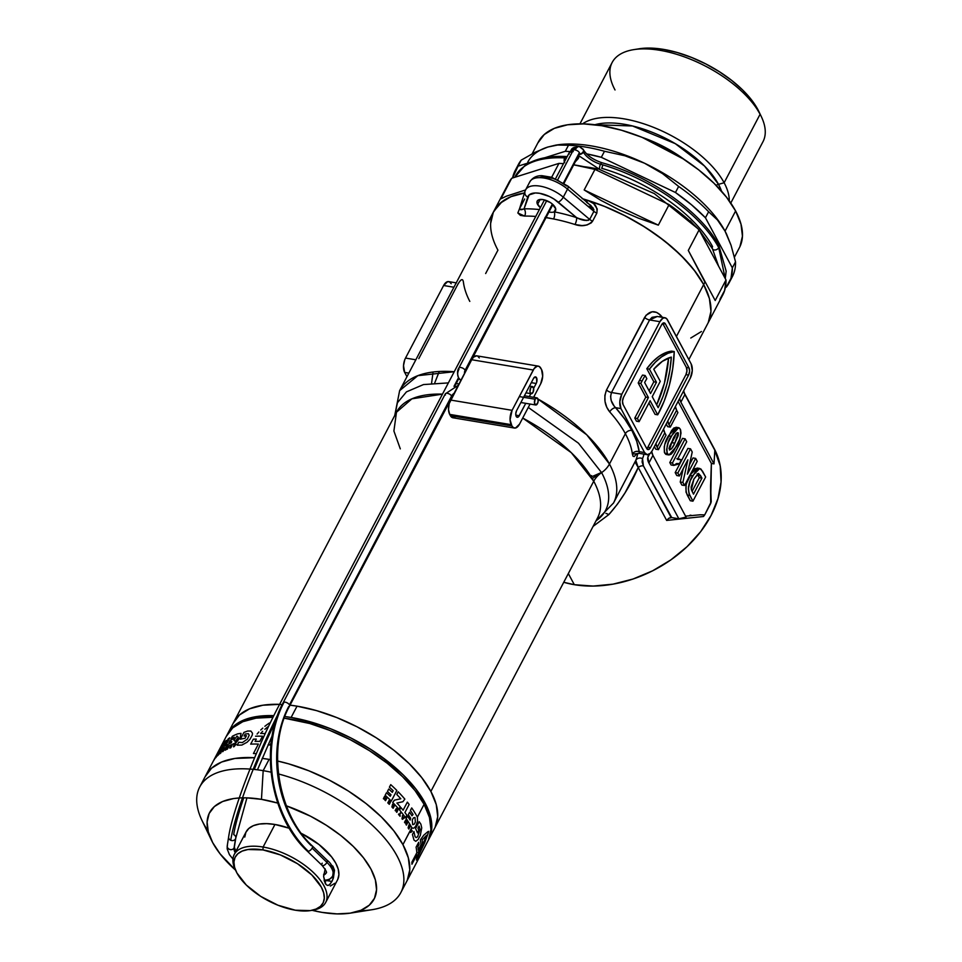 <?xml version="1.0" encoding="UTF-8"?>
<svg xmlns="http://www.w3.org/2000/svg" width="962" height="962" viewBox="0 0 962 962"><rect width="100%" height="100%" fill="white"/><g stroke="black" fill="none" stroke-linecap="round" stroke-linejoin="round"><path stroke-width="1.44" d="M550.192 202.465L542.989 199.579L538.672 199.819L537.169 201.154L537.073 203.198L540.367 207.672A10.329 4.87 27.7 0 1 537.566 204.389A10.329 4.87 27.7 0 1 537.217 201.07A10.329 4.87 27.7 0 1 545.779 200.312A10.329 4.87 27.7 0 1 555.146 207.335A10.329 4.87 27.7 0 1 555.495 210.666A10.329 4.87 27.7 0 1 554.208 211.832A10.329 4.87 27.7 0 1 548.953 211.989A10.329 4.87 -152.3 0 0 554.208 211.832L555.699 208.766L551.791 203.595M537.566 204.389L540.151 199.459L537.566 204.389M597.546 517.905A113.576 53.547 -152.3 0 0 593.734 481.216A20.647 14.935 151.8 0 1 601.599 472.619L578.439 443.169L528.294 407.431L578.439 443.169L601.599 472.619A20.647 14.935 -28.2 0 0 609.463 464.021L625.372 433.706A120.803 56.962 -152.3 0 0 609.728 411.904A5.159 2.826 138.2 0 1 615.572 407.672A125.962 59.391 27.7 0 1 631.89 430.411A5.159 3.74 -28.2 0 0 625.372 433.706A120.803 56.962 -152.3 0 0 609.728 411.904L606.769 407.251L605.026 401.491L604.87 395.43L606.505 389.983L646.055 315.247L652.116 311.784L656.577 312.361L660.509 315.163A120.803 56.962 27.7 0 1 662.433 317.352A120.803 56.962 27.7 0 0 660.509 315.163A5.159 2.826 -41.8 0 0 659.956 316.943A5.159 2.826 138.2 0 1 660.509 315.163C654.749 309.92 649.446 310.678 644.6 317.436A5.159 2.429 -152.3 0 0 649.603 319.961L659.908 321.681L662.83 318.254L664.922 317.773L666.774 318.831L691.137 363.864L692.279 370.671L690.271 378.21L652.176 450.769L650.3 453.379L647.161 454.677L644.576 452.549L620.959 408.573L619.805 401.779L621.813 394.24L659.908 321.681A10.329 5.207 -80.5 0 1 664.982 317.773A10.329 5.207 -80.5 0 1 667.508 319.901L691.137 363.864A10.329 5.207 -80.5 0 1 690.271 378.21L652.176 450.769A10.329 5.207 -80.5 0 1 647.101 454.665A10.329 5.207 -80.5 0 1 644.576 452.549L620.959 408.573A10.329 5.207 -80.5 0 1 621.813 394.24L659.908 321.681L649.603 319.961L611.507 392.508L621.813 394.24L611.507 392.508L610.581 396.392L611.231 400.601L614.225 406.217L615.572 407.672L620.959 408.573L615.572 407.672L624.783 419.119L631.89 430.411L636.724 441.33L639.189 451.647L644.576 452.549L639.189 451.647L639.117 452.898M434.716 382.96L439.261 371.476M394.913 415.187L397.402 402.765L406.445 391.871L423.472 384.572L448.364 382.9L423.472 384.572L406.445 391.871L397.402 402.765L394.913 415.187M456.168 383.585L458.994 383.946L456.168 383.585M647.101 454.665L639.273 453.355L639.189 451.647A5.159 4.329 172.8 0 0 632.371 454.076A120.803 56.962 -152.3 0 0 625.372 433.706A5.159 3.74 151.8 0 1 631.89 430.411A125.962 59.391 27.7 0 1 639.189 451.647A5.159 4.329 -7.2 0 0 632.371 454.076L636.88 453.667L634.186 456.577L633.02 456.216L632.371 454.076A120.803 56.962 -152.3 0 0 625.372 433.706L609.463 464.021L586.7 434.764L537.962 399.026A120.803 56.962 27.7 0 1 609.463 464.021A120.803 56.962 27.7 0 1 613.552 502.97L635.786 460.365A120.803 56.962 -152.3 0 0 637.662 453.403A120.803 56.962 -152.3 0 1 635.786 460.365L635.894 463.54L638.239 467.496L625.084 492.772L617.448 504.148L608.862 514.574L593.097 526.37M535.365 397.607L533.862 396.801A120.803 56.962 27.7 0 1 535.365 397.607M454.232 371.729L417.833 375.661L399.627 390.656A120.803 56.962 27.7 0 1 454.232 371.729M613.407 503.222A120.803 56.962 -152.3 0 0 609.463 464.021A20.647 14.935 151.8 0 1 601.599 472.619A117.184 55.255 27.7 0 1 596.031 520.779A117.184 55.255 27.7 0 0 601.599 472.619A20.647 14.935 -28.2 0 0 593.734 481.216L571.296 452.681L522.715 418.049A113.576 53.547 -152.3 0 1 593.734 481.216L430.868 791.425L593.734 481.216A113.576 53.547 -152.3 0 1 597.582 517.833L434.716 828.054A113.576 53.547 -152.3 0 0 402.729 757.635A113.576 53.547 -152.3 0 0 297.042 706.168L290.031 705.158A113.576 53.547 27.7 0 1 430.868 791.425A113.576 53.547 27.7 0 1 434.716 828.054L428.787 839.333A113.576 53.547 27.7 0 1 428.343 840.139L431.782 827.921L430.327 815.884L424.939 802.717L415.849 788.924L403.379 775.047L388.023 761.603L370.37 749.121L351.106 738.082L330.952 728.895L310.69 721.933L291.113 717.448L297.042 706.168A113.576 53.547 -152.3 0 0 290.031 705.158L297.042 706.168L291.113 717.448A113.576 53.547 27.7 0 1 396.813 768.927A113.576 53.547 27.7 0 1 428.787 839.333M227.26 734.559A113.576 53.547 27.7 0 1 227.669 733.753L233.598 722.462A113.576 53.547 27.7 0 1 279.605 704.352A113.576 53.547 -152.3 0 0 233.598 722.462L396.464 412.241A113.576 53.547 -152.3 0 1 442.472 394.143L411.916 398.821L396.464 412.241L393.903 431.024L400.3 448.869M645.153 375.517L642.52 375.084A77.441 39.069 99.5 0 0 639.465 380.483L642.099 380.928A77.441 39.069 -80.5 0 1 645.153 375.517L646.849 378.679A72.27 36.46 99.5 0 0 644.624 382.503L650.54 393.518L656.469 382.239L649.434 369.143L655.35 362.193L661.555 356.878L667.905 353.294L674.242 351.563L672.763 368.398L669.396 385.089L664.297 400.817L657.707 414.826L650.12 400.697L639.105 421.657L637.421 418.506L648.424 397.546L640.836 383.417A77.441 39.069 -80.5 0 1 642.099 380.928A77.441 39.069 -80.5 0 1 645.153 375.517L646.849 378.679A72.27 36.46 -80.5 0 0 644.624 382.503L650.54 393.518L656.469 382.239L653.835 381.794L646.801 368.699L649.434 369.143L656.469 382.239L653.835 381.794L646.801 368.699L649.434 369.143A77.441 39.069 -80.5 0 1 674.242 351.563A77.441 39.069 -80.5 0 1 657.707 414.826L650.12 400.697L639.105 421.657L636.471 421.212L634.788 418.073L645.791 397.114L638.203 382.972L640.836 383.417A77.441 39.069 -80.5 0 1 642.099 380.928L639.465 380.483A77.441 39.069 99.5 0 0 638.203 382.972L640.836 383.417L648.424 397.546L645.791 397.114L648.424 397.546L637.421 418.506L634.788 418.073L637.421 418.506L639.105 421.657L636.471 421.212L634.788 418.073L645.791 397.114L638.203 382.972A77.441 39.069 -80.5 0 1 639.465 380.483A77.441 39.069 -80.5 0 1 642.52 375.084L645.153 375.517M563.744 582.275A108.417 78.415 -28.2 0 0 574.314 584.692L568.326 573.556L574.314 584.692A108.417 78.415 -28.2 0 0 688.323 545.466A108.417 78.415 -28.2 0 0 714.261 448.737L683.982 392.376M704.701 514.898L700.144 514.778L704.701 514.898L711.219 501.779A108.417 78.415 -28.2 0 0 711.219 501.779L710.569 484.668L711.219 501.779A108.417 78.415 151.8 0 1 711.207 501.791L710.69 503.499L710.557 486.279L711.375 463.431L714.008 463.876L680.868 402.176L714.008 463.876L714.826 450.252L684.884 394.516L714.826 450.252L714.008 463.876L711.375 463.431L678.078 401.443L711.375 463.431L710.69 503.499L704.701 514.898L703.487 516.51L666.654 520.418L638.239 467.496C630.507 485.533 620.718 501.226 608.862 514.574L593.121 526.322M524.47 192.965A120.803 56.962 -152.3 0 0 493.843 211.207A120.803 56.962 27.7 0 1 524.47 192.965L511.531 196.416L502.104 201.623L493.759 211.363M519.901 207.756L517.845 212.975L524.651 216.089A5.159 3.439 89.2 0 0 524.062 208.826A125.962 59.391 27.7 0 1 539.369 209.56A125.962 59.391 -152.3 0 0 524.062 208.826A5.159 3.439 -90.8 0 1 524.651 216.089A120.803 56.962 -152.3 0 1 535.75 216.462A120.803 56.962 -152.3 0 0 524.651 216.089L520.37 215.368L517.845 212.975L519.901 207.756C519.348 209.932 520.731 210.281 524.062 208.826L529.148 194.901L535.293 192.965L539.61 193.302L549.302 196.452L554.016 199.062L576.563 217.604A125.962 59.391 -152.3 0 0 554.208 211.832A5.159 2.429 -78.8 0 1 553.571 218.963L545.009 217.436M582.154 198.641L603.703 206.048L625.132 215.813L645.634 227.561L664.405 240.837L680.735 255.134L693.999 269.901L703.679 284.572L704.942 282.155L703.679 284.572L695.766 272.234L685.269 259.764L672.462 247.499L657.695 235.774L641.377 224.916L623.953 215.223L605.892 206.938L587.698 200.324A120.803 56.962 -152.3 0 0 583.092 198.918A120.803 56.962 27.7 0 1 703.679 284.572L709.403 298.569L710.954 311.387L708.272 322.498L710.954 311.387L709.403 298.569L703.679 284.572A120.803 56.962 27.7 0 1 707.755 323.521A120.803 56.962 -152.3 0 0 703.679 284.572L676.418 336.484L703.679 284.572A120.803 56.962 -152.3 0 0 587.698 200.324L593.662 203.607L597.246 208.946L596.849 213.083L592.616 221.152L591.221 222.895L586.976 224.988L582.106 225.577L574.999 224.507A120.803 56.962 -152.3 0 0 553.571 218.963L546.067 217.484M485.654 273.533L497.931 250.156A120.803 56.962 27.7 0 1 493.843 211.207L399.627 390.656L394.733 415.536M666.221 424.014L667.64 426.659L666.221 424.014M700.144 514.778L685.569 516.149L700.144 514.778M654.376 446.596L655.783 449.23L654.376 446.596M687.89 448.412L675.192 472.595L676.767 475.529L675.192 472.595L687.89 448.412L690.524 448.845L687.89 448.412M683.164 468.819L680.242 482.01L681.89 485.076L680.242 482.01L683.164 468.819M693.013 457.948L689.429 464.778L693.013 457.948L695.646 458.393L687.373 474.17L692.231 452.02L690.524 448.845L677.825 473.027L675.192 472.595L677.825 473.027L679.4 475.974L676.767 475.529L679.4 475.974L687.89 459.824L682.888 482.443L680.242 482.01L682.888 482.443L684.535 485.509L681.89 485.076L684.535 485.509L697.234 461.327L695.646 458.393L693.013 457.948M697.715 468.205L694.913 468.674L692.207 471.5L686.543 483.417M686.074 485.425L686.026 492.123L690.307 500.733L687.241 495.033C684.86 488.912 685.726 482.371 689.814 475.42L692.46 475.865L689.826 475.432M677.837 458.91L676.863 458.682M682.503 438.371L669.805 462.554L671.091 464.971L669.805 462.554L672.438 462.999L673.737 465.416L671.091 464.971L673.737 465.416L679.256 463.888L676.959 463.504L679.256 463.888L681.397 459.8L677.476 459.343L686.712 441.75L685.136 438.816L682.503 438.371L685.136 438.816L672.438 462.999L669.805 462.554L682.503 438.371M676.623 427.501L673.941 427.934L671.524 430.675L664.85 444.216M664.249 446.596L664.381 452.308L665.704 454.28L666.919 454.521M689.814 515.331L690.944 515.187M704.352 515.307L703.487 516.51L666.654 520.418L668.71 518.302L671.729 517.592L643.398 465.873L642.111 461.976L642.52 458.646A125.962 59.391 -152.3 0 0 643.963 454.148A125.962 59.391 27.7 0 1 642.52 458.646L643.398 465.873L671.151 517.52L668.71 518.302L666.654 520.418L638.239 467.496A5.159 3.74 151.8 0 1 643.398 465.873A5.159 3.74 -28.2 0 0 638.239 467.496L635.786 460.365A5.159 4.545 -157.5 0 1 642.52 458.646A5.159 4.545 22.5 0 0 635.786 460.365L631.769 468.253M669.925 517.712L671.151 517.52M678.847 518.783L671.729 517.592L678.847 518.783L648.905 463.035L678.847 518.783L686.074 517.087L652.933 455.387L651.707 451.599A20.647 9.74 -152.3 0 0 652.933 455.387L686.074 517.087L678.847 518.783M598.123 474.446L592.303 478.643M653.739 369.192L660.269 381.349L652.236 396.657L658.152 407.672L663.107 396.212L667.039 383.67L669.817 370.49L671.32 357.118L662.397 361.303L653.739 369.192A72.27 36.46 -80.5 0 1 671.32 357.118A72.27 36.46 -80.5 0 1 658.152 407.672L652.236 396.657L660.269 381.349L653.739 369.192M646.753 448.629A5.159 2.609 99.5 0 0 647.859 447.186L650.492 447.631L647.859 447.186L685.942 374.627L688.588 375.072L685.942 374.627A5.159 2.609 99.5 0 0 686.375 367.46L689.02 367.893L686.375 367.46L662.758 323.485L665.391 323.929L689.02 367.893A5.159 2.609 -80.5 0 1 688.588 375.072L650.492 447.631A5.159 2.609 -80.5 0 1 647.955 449.579A5.159 2.609 -80.5 0 1 646.692 448.52L623.075 404.545L646.692 448.52L648.508 449.555L650.492 447.631L688.588 375.072L689.586 371.296L689.02 367.893L665.391 323.929L663.588 322.895L661.591 324.819L623.496 397.378L622.498 401.142L623.075 404.545A5.159 2.609 -80.5 0 1 623.496 397.378L661.591 324.819A5.159 2.609 -80.5 0 1 664.129 322.871A5.159 2.609 -80.5 0 1 665.391 323.929L662.758 323.485A5.159 2.609 99.5 0 0 662.698 323.376M690.776 338.023L701.454 331.493L690.776 338.023M563.744 582.287L574.314 584.692L593.169 586.074L613.022 584.15L633.092 579.004L652.609 570.815L670.827 559.908L687.036 546.693L700.625 531.697L711.074 515.476L717.965 498.665L721.055 481.914L720.201 465.848L714.153 448.532M684.884 394.516L683.669 390.8A20.647 9.74 -152.3 0 0 684.884 394.516L680.868 402.176L684.884 394.516M679.641 398.46L680.868 402.176A20.647 9.74 27.7 0 1 679.641 398.46M676.635 410.233L675.408 406.517A20.647 9.74 -152.3 0 0 676.635 410.233L677.897 412.578L676.635 410.233L669.011 424.747L676.635 410.233M677.897 412.578L670.273 427.092L669.011 424.747L670.273 427.092L667.64 426.659L670.273 427.092L677.897 412.578M667.796 421.031L669.011 424.747A20.647 9.74 27.7 0 1 667.796 421.031M648.484 454.545A130.616 61.58 27.7 0 1 647.847 457.299L648.905 463.035L652.933 455.387L648.905 463.035A20.647 9.74 27.7 0 1 647.847 457.299L649.603 453.968L647.847 457.299A130.616 61.58 27.7 0 0 648.484 454.545M664.778 432.804L663.564 429.088A20.647 9.74 -152.3 0 0 664.778 432.804L666.041 435.161L664.778 432.804L657.166 447.318L664.778 432.804M666.041 435.161L658.429 449.663L657.166 447.318L658.429 449.663L655.783 449.23L658.429 449.663L666.041 435.161M655.94 443.602L657.166 447.318A20.647 9.74 27.7 0 1 655.94 443.602M652.092 317.316L649.603 319.961A5.159 2.429 27.7 0 1 644.6 317.436L606.505 389.983A5.159 2.429 -152.3 0 0 611.507 392.508A5.159 2.429 27.7 0 1 606.505 389.983C603.511 398.208 604.581 405.519 609.728 411.904A5.159 2.826 -41.8 0 1 615.572 407.672C611.098 403.102 609.74 398.052 611.507 392.508L649.603 319.961L657.238 316.486L652.092 317.316M408.85 373.112L404.653 372.402L406.962 376.695L404.653 372.402L408.85 373.112M405.519 358.068A10.329 5.207 99.5 0 0 404.653 372.402L403.511 365.608L404.762 359.752L405.519 358.068L415.825 359.788L405.519 358.068L443.614 285.51L405.519 358.068M413.9 363.492L453.908 287.229L443.614 285.51L453.908 287.229L455.411 284.427M456.517 282.912L448.689 281.601A10.329 5.207 99.5 0 0 443.614 285.51L447.595 281.65L449.603 281.938L451.214 283.73M649.097 390.825L653.835 381.794L649.097 390.825M648.929 402.958L655.074 414.382L657.707 414.826L655.074 414.382L648.929 402.958M671.608 351.118L674.242 351.563L671.608 351.118A77.441 39.069 99.5 0 0 646.801 368.699L652.705 361.76L658.91 356.433L665.271 352.85L671.608 351.118M647.859 447.186L685.942 374.627L686.952 370.863L686.375 367.46L662.758 323.485M656.649 404.894A72.27 36.46 99.5 0 0 668.59 357.984L664.405 383.225L656.649 404.894M435.185 827.092L437.71 816.642L436.255 804.605L430.868 791.425L421.765 777.645L409.307 763.756L393.951 750.324L376.298 737.842L357.022 726.791L336.88 717.616L316.618 710.641L297.042 706.168L316.618 710.641L336.88 717.616L357.022 726.791L376.298 737.842L393.951 750.324L409.307 763.756L421.765 777.645L430.868 791.425L436.255 804.605L437.71 816.642L435.185 827.092M279.605 704.352L262.854 705.23L249.555 708.826L239.514 714.958L233.117 723.424L239.514 714.958L249.555 708.826L262.854 705.23L279.605 704.352M605.904 513.383A20.647 8.923 -133.5 0 1 608.862 514.574A20.647 8.923 46.5 0 0 605.904 513.383M414.153 362.999L415.825 359.788A5.159 2.429 27.7 0 1 415.825 359.788L453.908 287.229A5.159 2.429 -152.3 0 0 453.932 287.229M469.805 301.407A120.803 56.962 27.7 0 1 463.419 282.203C462.77 277.814 460.606 279.088 456.926 286.051L418.831 358.598M453.908 287.229L455.254 284.704M590.68 475.974L591.57 475.577M519.588 208.658L524.663 198.978L519.588 208.658M540.187 177.393L543.758 176.84L552.861 178.367L557.768 180.327L566.678 186.003A5.159 1.936 130.2 0 1 567.893 186.087A5.159 1.936 130.2 0 1 567.52 189.105L563.287 197.162L589.67 219.42L593.903 211.351L567.52 189.105A25.818 12.169 -152.3 0 0 529.858 181.77L525.625 189.839A25.818 12.169 27.7 0 1 563.287 197.162L567.52 189.105L593.903 211.351A5.159 2.429 -152.3 0 0 596.849 213.083L592.616 221.152C587.866 225.757 581.986 226.876 574.999 224.507A120.803 56.962 -152.3 0 0 553.571 218.963A5.159 2.429 101.2 0 0 554.208 211.832A125.962 59.391 27.7 0 1 576.563 217.604L581.565 219.625M525.216 190.801A25.818 12.169 27.7 0 1 525.625 189.839L524.939 191.462A5.159 4.533 -162.6 0 1 525.216 190.801A5.159 4.533 17.4 0 0 524.927 191.51A5.159 4.533 17.4 0 0 527.753 197.042A20.647 9.74 27.7 0 1 558.213 202.128L576.563 217.604A5.159 1.611 -72.4 0 1 574.999 224.507A5.159 1.611 107.6 0 0 576.563 217.604C582.118 220.551 586.495 221.152 589.67 219.42L563.287 197.162A5.159 1.936 130.2 0 1 558.213 202.128A5.159 1.936 -49.8 0 0 563.287 197.162A25.818 12.169 -152.3 0 0 525.709 189.67M529.449 182.732A25.818 12.169 27.7 0 1 529.942 181.602A25.818 12.169 27.7 0 1 567.52 189.105A5.159 1.936 -49.8 0 0 567.905 186.111L588.431 203.535M524.062 208.826L527.753 197.042A5.159 4.533 -162.6 0 1 524.939 191.462L519.648 208.345M589.67 219.42A5.159 2.429 -152.3 0 0 592.616 221.152A5.159 2.429 27.7 0 1 589.67 219.42L593.903 211.351L589.898 204.653M583.092 198.918A120.803 56.962 27.7 0 1 587.698 200.324A5.159 1.611 -72.4 0 1 586.616 201.9A5.159 1.611 107.6 0 0 587.698 200.324C594.66 202.489 597.715 206.746 596.849 213.083A5.159 2.429 27.7 0 1 593.903 211.351M705.639 476.996L702.488 471.127L699.795 468.482L692.46 475.865C688.359 482.816 687.505 489.357 689.886 495.478L687.241 495.033L689.886 495.478L692.941 501.178L690.307 500.733L692.941 501.178L705.639 476.996L700.961 469.047L698.989 468.494L696.163 470.346L690.283 480.567L688.359 488.696L689.02 493.626L692.941 501.178L705.639 476.996M690.175 474.771L697.161 468.037L699.795 468.482M701.923 478.138L693.506 494.155L691.353 489.706L693.939 478.992L698.628 473.46L701.923 478.138L699.278 477.693L701.923 478.138L693.506 494.155L691.353 489.706L691.113 486.988L693.939 478.992L698.292 473.46L700.577 475.625L697.931 475.192L700.577 475.625L701.923 478.138M697.125 473.869L699.278 477.693L692.075 491.426L699.278 477.693L697.246 474.038M688.479 487.999L688.467 486.568M697.234 461.327L684.535 485.509L682.888 482.443L687.89 459.824L679.4 475.974L677.825 473.027L690.524 448.845L692.231 452.02L687.373 474.17L695.646 458.393L697.234 461.327M678.222 463.504L679.256 463.888L681.397 459.8L677.476 459.343L686.712 441.75L685.136 438.816L672.438 462.999L673.737 465.416L676.539 463.576L679.256 463.888M668.939 454.954L671.031 454.292L673.28 451.791L679.701 439.309L681 433.177L680.591 429.906L679.268 427.934L676.575 428.367L674.17 431.12L668.265 442.424L666.618 449.482L667.195 453.186L668.939 454.954L666.341 454.521L664.742 453.15L667.375 453.583L664.742 453.15C663.6 447.162 664.85 441.402 668.482 435.858L671.115 436.303C667.484 441.847 666.233 447.607 667.375 453.583L668.975 454.954L676.478 446.38C680.134 440.837 681.385 435.064 680.23 429.076L678.643 427.693L671.115 436.303L668.482 435.858L675.997 427.26L678.643 427.693M674.795 443.157C673.184 447.222 671.368 449.446 669.36 449.807L672.823 439.478C674.446 435.413 676.25 433.201 678.258 432.852L674.795 443.157L672.161 442.712L674.795 443.157L671.56 448.797L669.492 450.012L669.612 446.332L675.384 434.896L676.983 432.792L678.258 432.852L677.152 432.659L678.366 433.104L678.222 435.618L674.795 443.157M669.215 447.919L675.757 434.295M675.829 433.682L675.552 435.257M675.132 436.52L668.915 448.352M704.809 240.512L704.821 240.476A97.054 45.767 -152.3 0 0 703.739 238.528L704.809 240.512M693.313 224.146A97.054 45.767 -152.3 0 0 690.223 220.743L693.313 224.158M598.148 169.12A97.054 45.767 -152.3 0 0 583.838 166.679L598.136 169.12M615.031 89.971A85.185 40.163 27.7 0 1 633.814 49.627A85.185 40.163 27.7 0 1 760.112 114.225L757.828 109.464A80.014 37.734 -152.3 0 0 639.189 48.773L650.745 48.1L663.539 49.387L677.332 52.549L691.606 57.455L705.795 63.925L719.384 71.705L731.817 80.495L742.628 89.971L751.418 99.747L760.112 114.225A85.185 40.163 -152.3 0 0 682.767 56.301A85.185 40.163 -152.3 0 0 612.145 62.506L579.942 123.845M724.133 182.756L760.112 114.225L724.133 182.756A85.185 40.163 -152.3 0 0 655.868 128.307A85.185 40.163 -152.3 0 0 582.551 123.87A85.185 40.163 27.7 0 1 655.868 128.307A85.185 40.163 27.7 0 1 724.133 182.756L718.518 184.343L721.56 191.234A80.014 37.734 27.7 0 0 718.518 184.343L724.133 182.756A85.185 40.163 27.7 0 1 729.28 200.902A85.185 40.163 -152.3 0 0 724.133 182.756M508.766 182.78L511.7 178.259L558.958 163.384L563.479 163.66A120.803 56.962 -152.3 0 0 558.958 163.384L511.7 178.259L500.901 198.821L506.493 196.14L525.541 189.971L506.493 196.14L500.901 198.821L511.7 178.259A120.803 56.962 -152.3 0 0 508.874 182.588L493.843 211.207M558.958 163.384L551.659 177.273L558.958 163.384M594.961 169.396A120.803 56.962 -152.3 0 0 573.713 164.839L594.961 169.396L669.119 204.593L658.333 225.144L638.624 218.242L619.324 209.908L600.985 200.385L584.174 189.959L594.961 169.396L584.174 189.959L658.333 225.144L584.174 189.959L600.985 200.385L619.324 209.908L638.624 218.242L658.333 225.144L669.119 204.593L594.961 169.396M699.097 229.882A120.803 56.962 -152.3 0 0 669.119 204.593L685.184 216.895L699.097 229.882L725.997 279.954L715.199 300.517L688.299 250.445L699.097 229.882L688.299 250.445L704.942 282.155L688.299 250.445L715.199 300.517L725.997 279.954L699.097 229.882M556.12 145.082A113.576 53.547 -152.3 0 0 556.096 145.082A113.576 53.547 27.7 0 1 644.528 163.215A113.576 53.547 27.7 0 1 725.035 231.133L735.617 210.979A113.576 53.547 -152.3 0 0 632.491 133.742A113.576 53.547 -152.3 0 0 538.335 142.015L532.154 153.788M527.753 162.169A113.576 53.547 27.7 0 1 547.811 147.042L559.006 144.745L568.482 145.238L565.307 151.287A120.803 56.962 27.7 0 1 569.937 151.575L565.307 151.287L544.757 157.756L565.307 151.287L568.482 145.238A120.803 56.962 27.7 0 1 604.485 151.262A120.803 56.962 -152.3 0 0 568.482 145.238L556.649 144.997A113.576 53.547 -152.3 0 1 644.528 163.215L662.541 173.617L678.643 186.448L675.468 192.496A120.803 56.962 27.7 0 1 705.447 217.785L708.621 211.748A120.803 56.962 -152.3 0 0 678.643 186.448L675.468 192.496L601.31 157.311L604.485 151.262L624.927 155.772L644.528 163.215L653.799 168.085L662.541 173.617L678.643 186.448A120.803 56.962 27.7 0 1 708.621 211.748L717.411 219.901L725.035 231.133L731.06 245.298L735.521 261.82L732.347 267.869A120.803 56.962 27.7 0 1 729.136 282.804A120.803 56.962 27.7 0 1 726.31 287.133L725.42 287.41L726.31 287.133L731 278.295L732.347 267.869L705.447 217.785L708.621 211.748L717.411 219.901L725.035 231.133A113.576 53.547 -152.3 0 0 644.528 163.215L624.927 155.772L604.485 151.262L601.31 157.311L675.468 192.496L691.534 204.81L705.447 217.785L732.347 267.869L735.521 261.82A120.803 56.962 27.7 0 1 730.531 279.677M714.634 216.907L714.105 215.055M684.21 159.439A75.89 35.786 -152.3 0 0 642.267 137.422L684.21 159.439M716.089 185.353A8.261 5.976 151.8 0 1 718.518 184.343A8.261 5.976 -28.2 0 0 716.089 185.353M594.889 124.723A80.014 37.734 27.7 0 1 718.518 184.343L704.569 166.089L675.252 143.639L632.515 125.974L594.889 124.723M729.136 282.804L732.31 276.755A120.803 56.962 -152.3 0 0 735.521 261.82L731.06 245.298L726.599 234.223A113.576 53.547 -152.3 0 0 725.035 231.133A113.576 53.547 27.7 0 1 726.599 234.235A113.576 53.547 -152.3 0 1 726.719 234.487A113.576 53.547 27.7 0 0 726.623 234.283M515.223 170.502A120.803 56.962 27.7 0 0 512.59 177.982L518.049 166.173L530.783 162.157L518.049 166.173L521.224 160.125A120.803 56.962 -152.3 0 0 518.398 164.454L515.223 170.502A120.803 56.962 27.7 0 1 518.049 166.173L521.224 160.125L535.04 152.309L547.811 147.042L555.699 145.142M586.579 153.86A120.803 56.962 27.7 0 1 601.31 157.311L586.579 153.86M517.003 167.568A120.803 56.962 27.7 0 1 521.224 160.125L535.04 152.309L547.811 147.042M537.854 142.977L544.264 134.512L554.304 128.379L567.592 124.783L583.621 123.894L601.779 125.721L621.356 130.195L641.618 137.169L661.772 146.344L681.036 157.395L698.689 169.865L714.044 183.309L726.514 197.198L735.617 210.979L740.993 224.146L742.448 236.195L739.934 246.645M734.451 257.131L739.453 247.607A113.576 53.547 -152.3 0 0 735.617 210.979L725.035 231.133L726.659 234.331M688.828 359.584L722.787 294.901A120.803 56.962 -152.3 0 0 725.997 279.954L724.651 290.392L719.961 299.23M524.963 192.881L510.822 196.705L500.144 203.235L493.338 212.229L490.656 223.352M587.65 206.084L592.929 207.804A109.704 51.732 27.7 0 0 587.65 206.084M730.783 203.042L762.986 141.691A85.185 40.163 -152.3 0 0 760.112 114.225A85.185 40.163 27.7 0 1 761.291 116.546L758.934 111.64A80.014 37.734 -152.3 0 0 757.828 109.464L759.018 111.808M705.831 242.412L704.821 240.476A97.054 45.767 -152.3 0 1 705.819 242.4M331.926 865.439L330.808 865.078L332.9 866.173L334.511 870.249L333.429 877.897L331.926 881.457L327.308 880.675L331.926 881.457L329.281 884.92L327.525 885.461L325.914 884.451L323.617 876.502L325.18 868.89L323.617 876.502L325.204 883.381M269.107 759.367A113.576 53.547 -152.3 0 0 262.181 758.381A113.576 53.547 27.7 0 1 270.322 759.583L262.181 758.381L269.107 759.367L263.179 770.658L269.107 759.367A113.576 53.547 -152.3 0 1 270.322 759.583L269.107 759.367M254.617 757.707A113.576 53.547 -152.3 0 0 205.664 775.673A113.576 53.547 27.7 0 1 254.617 757.707L234.92 758.441L221.621 762.024L211.58 768.169L205.183 776.635L211.58 768.169L221.621 762.024L234.92 758.441L254.617 757.707M208.069 831.012A113.576 53.547 27.7 0 1 199.735 786.952A113.576 53.547 27.7 0 1 263.179 770.658A113.576 53.547 -152.3 0 0 202.008 820.49L211.412 840.115A92.929 43.819 27.7 0 1 261.46 799.35L263.179 770.658L261.46 799.35L277.729 803.078A92.929 43.819 27.7 0 0 261.46 799.35L246.609 797.847M322.198 912.409A92.929 43.819 27.7 0 1 312.109 910.317L322.198 912.409L337.049 913.9L350.168 913.166L361.039 910.232L369.252 905.206L374.495 898.28L376.551 889.73L375.36 879.881L370.959 869.107L363.516 857.827L353.319 846.464L340.752 835.473L326.31 825.264L310.546 816.221L286.411 805.855A92.929 43.819 27.7 0 1 369.432 866.413A92.929 43.819 27.7 0 1 350.469 913.118A92.929 43.819 27.7 0 1 322.198 912.409M239.249 797.967L233.489 798.58L222.619 801.514L214.394 806.541L209.163 813.467L207.095 822.017L208.285 831.865L212.698 842.64L220.142 853.919L235.498 870.093A92.929 43.819 27.7 0 1 211.412 840.115M244.757 837.06L245.899 832.31L248.809 828.474L253.379 825.673L259.415 824.049L266.702 823.64L274.952 824.47L289.309 828.258A51.623 24.339 -152.3 0 0 274.952 824.47A51.623 24.339 -152.3 0 0 246.116 831.877L234.271 854.448A51.623 24.339 27.7 0 1 263.107 847.041L274.952 824.47L263.107 847.041A51.623 24.339 -152.3 0 0 235.305 869.696L236.243 871.656A49.555 23.365 27.7 0 1 262.939 849.915L263.107 847.041L262.939 849.915L280.315 854.905L297.523 863.732L311.928 875.047L321.332 887.12L323.677 892.868L324.314 898.123L323.22 902.681L320.43 906.372L316.041 909.054L310.245 910.617L295.322 910.208A49.555 23.365 27.7 0 1 236.243 871.656M235.798 870.682A51.623 24.339 27.7 0 1 234.271 854.448M399.579 773.833L383.141 757.888M320.635 725.071L305.303 721.548M227.669 733.753A113.576 53.547 27.7 0 1 273.821 715.644L256.926 716.522L243.639 720.105L233.598 726.25L227.188 734.703M284.848 716.534A113.576 53.547 27.7 0 1 291.113 717.448L284.848 716.534M407.251 880.302L409.776 869.852L408.321 857.803L402.934 844.636L393.831 830.843L381.373 816.966L366.017 803.523L348.364 791.041L329.088 780.002L308.934 770.827L288.684 763.852L277.573 761.026A113.576 53.547 27.7 0 1 402.934 844.636L411.159 828.787A113.576 53.547 27.7 0 1 411.207 828.883L411.844 827.669L410.329 825.059A113.576 53.547 -152.3 0 0 406.144 818.554L407.455 816.041A113.576 53.547 27.7 0 1 410.137 820.069L410.666 818.241A113.576 53.547 -152.3 0 0 408.309 814.694L409.584 812.253A113.576 53.547 27.7 0 1 411.952 815.8L413.059 814.501A113.576 53.547 -152.3 0 0 410.377 810.473L411.712 807.948A113.576 53.547 27.7 0 1 415.885 814.453L417.4 817.087L424.098 804.328A113.576 53.547 -152.3 0 0 284.247 718.181L309.848 723.544L330.098 730.507L350.252 739.694L369.528 750.733L387.181 763.215L402.537 776.659L414.995 790.536L424.098 804.328L417.4 817.087L417.544 821.259L416.125 825.3C414.682 828.041 413.251 828.835 411.844 827.669L411.207 828.883A113.576 53.547 27.7 0 1 411.411 829.256L411.243 829.953A113.576 53.547 27.7 0 1 411.76 830.964L412.133 830.663A113.576 53.547 27.7 0 1 412.361 831.108L410.702 832.479A113.576 53.547 -152.3 0 0 410.425 831.95L411.087 829.112L402.934 844.636A113.576 53.547 27.7 0 1 406.782 881.264A113.576 53.547 -152.3 0 0 277.573 761.026L288.684 763.852L308.934 770.827L329.088 780.002L348.364 791.041L366.017 803.523L381.373 816.966L393.831 830.843L402.934 844.636L408.321 857.803L409.776 869.852L407.251 880.302M295.322 910.208L277.946 905.218L260.738 896.392L246.332 885.076L236.929 873.003L234.572 867.255L233.934 862L235.041 857.443L237.83 853.751L242.22 851.069L248.016 849.506L262.939 849.915A49.555 23.365 27.7 0 1 317.304 881.024A49.555 23.365 27.7 0 1 310.401 910.593A49.555 23.365 27.7 0 1 295.322 910.208M310.401 910.593L312.554 910.244A51.623 24.339 -152.3 0 0 319.745 879.448A51.623 24.339 -152.3 0 0 263.107 847.041A51.623 24.339 27.7 0 1 311.147 870.442A51.623 24.339 27.7 0 1 325.685 902.44A51.623 24.339 27.7 0 1 311.447 910.401M325.685 902.44L337.53 879.869A51.623 24.339 -152.3 0 0 301.431 833.441L319.011 844.54L331.649 856.962L335.786 863.227L338.239 869.215L338.901 874.686L337.758 879.436M334.511 870.249L332.72 879.749L330.182 884.09L328.391 885.389M330.279 886.074L334.848 883.284M350.469 913.118L371.957 909.715A113.576 53.547 -152.3 0 0 391.799 847.426A113.576 53.547 -152.3 0 0 278.499 773.965A113.576 53.547 27.7 0 1 400.853 892.544A113.576 53.547 27.7 0 1 359.848 910.701M271.019 772.173A113.576 53.547 -152.3 0 0 263.179 770.658A113.576 53.547 27.7 0 1 271.019 772.173M226.347 736.327L232.744 727.861L242.785 721.716L256.072 718.133L273.016 717.267A113.576 53.547 -152.3 0 0 226.816 735.365L220.106 748.147A113.576 53.547 27.7 0 1 221.777 745.394L216.209 756A113.576 53.547 -152.3 0 0 214.538 758.753A113.576 53.547 27.7 0 1 216.209 756L221.777 745.394A113.576 53.547 -152.3 0 0 220.106 748.147A113.576 53.547 27.7 0 0 219.552 749.266M212.867 761.94A113.576 53.547 -152.3 0 0 212.734 762.193A113.576 53.547 -152.3 0 0 212.65 762.349A113.576 53.547 27.7 0 1 212.734 762.193A113.576 53.547 27.7 0 1 212.867 761.94L214.069 759.655L212.867 761.94M199.735 786.952L213.937 759.908A113.576 53.547 -152.3 0 0 213.925 759.932A113.576 53.547 27.7 0 1 213.937 759.908A113.576 53.547 27.7 0 1 214.069 759.655A113.576 53.547 -152.3 0 0 213.937 759.908L213.552 760.653M223.364 750.059A113.576 53.547 27.7 0 1 224.122 749.578L224.543 748.977A113.576 53.547 27.7 0 1 224.867 748.773L222.98 751.478A113.576 53.547 -152.3 0 0 222.631 751.707L223.136 749.879A113.576 53.547 27.7 0 1 223.485 749.651L223.485 749.651A113.576 53.547 -152.3 0 0 223.136 749.879L222.631 751.707A113.576 53.547 27.7 0 1 222.98 751.478L224.867 748.773A113.576 53.547 -152.3 0 0 224.543 748.977L224.122 749.578A113.576 53.547 -152.3 0 0 223.364 750.059M230.639 746.668A113.576 53.547 27.7 0 1 231.217 746.452L231.686 745.574A113.576 53.547 27.7 0 1 232.034 745.442L230.832 747.727A113.576 53.547 -152.3 0 0 229.774 748.123L230.411 746.067A113.576 53.547 27.7 0 1 230.832 745.899L230.543 746.692L230.832 745.899A113.576 53.547 -152.3 0 0 230.411 746.067L229.774 748.123A113.576 53.547 27.7 0 1 230.832 747.727L232.034 745.442A113.576 53.547 -152.3 0 0 231.686 745.574L231.217 746.452A113.576 53.547 -152.3 0 0 230.639 746.668M385.161 796.957L385.389 799.759L386.303 798.015A113.576 53.547 27.7 0 1 386.724 798.412L385.522 800.697A113.576 53.547 -152.3 0 0 384.884 800.095L384.656 797.426L383.802 799.049A113.576 53.547 -152.3 0 0 383.381 798.664L384.559 796.416A113.576 53.547 27.7 0 1 385.161 796.957A113.576 53.547 -152.3 0 0 384.559 796.416L383.381 798.664A113.576 53.547 27.7 0 1 383.802 799.049L384.656 797.426L384.884 800.095A113.576 53.547 27.7 0 1 385.522 800.697L386.724 798.412A113.576 53.547 -152.3 0 0 386.303 798.015L385.389 799.759L385.161 796.957M402.753 816.786A113.576 53.547 27.7 0 1 403.547 817.844L403.98 817.556A113.576 53.547 27.7 0 1 404.305 818.001L402.393 819.323A113.576 53.547 -152.3 0 0 402.032 818.83L402.477 815.56A113.576 53.547 27.7 0 1 402.85 816.053L402.753 816.786L402.85 816.053A113.576 53.547 -152.3 0 0 402.477 815.56L402.032 818.83A113.576 53.547 27.7 0 1 402.393 819.323L404.305 818.001A113.576 53.547 -152.3 0 0 403.98 817.556L403.547 817.844A113.576 53.547 -152.3 0 0 402.753 816.786M408.946 826.586A113.576 53.547 27.7 0 1 409.343 827.248L409.8 826.37A113.576 53.547 27.7 0 1 410.028 826.755L408.826 829.04A113.576 53.547 -152.3 0 0 408.128 827.849L408.934 824.915A113.576 53.547 27.7 0 1 409.235 825.408L408.946 826.586L409.235 825.408A113.576 53.547 -152.3 0 0 408.934 824.915L408.128 827.849A113.576 53.547 27.7 0 1 408.826 829.04L410.028 826.755A113.576 53.547 -152.3 0 0 409.8 826.37L409.343 827.248A113.576 53.547 -152.3 0 0 408.946 826.586M404.918 812.565A113.576 53.547 27.7 0 1 406.854 815.187L405.531 817.7A113.576 53.547 -152.3 0 0 399.567 810.04L400.877 807.539A113.576 53.547 27.7 0 1 403.09 810.232L407.347 802.128A113.576 53.547 27.7 0 1 409.163 804.46L404.918 812.565L409.163 804.46A113.576 53.547 -152.3 0 0 407.347 802.128L403.09 810.232A113.576 53.547 -152.3 0 0 400.877 807.539L399.567 810.04A113.576 53.547 27.7 0 1 405.531 817.7L406.854 815.187A113.576 53.547 -152.3 0 0 404.918 812.565M396.909 803.042A113.576 53.547 27.7 0 1 400.216 806.757L398.905 809.27A113.576 53.547 -152.3 0 0 392.724 802.524L394.408 800.156L400.805 798.773A113.576 53.547 -152.3 0 0 396.789 794.48L398.184 791.81A113.576 53.547 27.7 0 1 404.846 799.109L402.862 801.731L396.909 803.042L402.862 801.731L404.846 799.109A113.576 53.547 -152.3 0 0 398.184 791.81L396.789 794.48A113.576 53.547 27.7 0 1 400.805 798.773L394.408 800.156L392.724 802.524A113.576 53.547 27.7 0 1 398.905 809.27L400.216 806.757A113.576 53.547 -152.3 0 0 396.909 803.042M391.281 801.069A113.576 53.547 -152.3 0 0 385.173 795.261L386.483 792.748A113.576 53.547 27.7 0 1 390.247 796.247L391.017 794.792A113.576 53.547 -152.3 0 0 387.445 791.461L388.732 789.02A113.576 53.547 27.7 0 1 392.292 792.339L393.169 790.68A113.576 53.547 -152.3 0 0 389.406 787.181L390.74 784.655A113.576 53.547 27.7 0 1 396.849 790.463L391.281 801.069L396.849 790.463A113.576 53.547 -152.3 0 0 390.74 784.655L389.406 787.181A113.576 53.547 27.7 0 1 393.169 790.68L392.292 792.339A113.576 53.547 -152.3 0 0 388.732 789.02L387.445 791.461A113.576 53.547 27.7 0 1 391.017 794.792L390.247 796.247A113.576 53.547 -152.3 0 0 386.483 792.748L385.173 795.261A113.576 53.547 27.7 0 1 391.281 801.069M393.133 808.296A113.576 53.547 -152.3 0 0 391.907 806.986L392.604 804.196A113.576 53.547 27.7 0 1 392.989 804.593L392.785 805.747A113.576 53.547 27.7 0 1 393.458 806.457L393.915 805.567A113.576 53.547 27.7 0 1 394.336 806.012L393.133 808.296L394.336 806.012A113.576 53.547 -152.3 0 0 393.915 805.567L393.458 806.457A113.576 53.547 -152.3 0 0 392.785 805.747L392.989 804.593A113.576 53.547 -152.3 0 0 392.604 804.196L391.907 806.986A113.576 53.547 27.7 0 1 393.133 808.296M406.878 821.692L406.325 824.386L407.359 822.426A113.576 53.547 27.7 0 1 407.611 822.799L406.409 825.083A113.576 53.547 -152.3 0 0 405.964 824.398L406.445 821.825L405.002 822.967A113.576 53.547 -152.3 0 0 404.521 822.269L405.723 819.985A113.576 53.547 27.7 0 1 406 820.394L404.966 822.366L406.493 821.103A113.576 53.547 27.7 0 1 406.878 821.692A113.576 53.547 -152.3 0 0 406.493 821.103L404.966 822.366L406 820.394A113.576 53.547 -152.3 0 0 405.723 819.985L404.521 822.269A113.576 53.547 27.7 0 1 405.002 822.967L406.445 821.825L405.964 824.398A113.576 53.547 27.7 0 1 406.409 825.083L407.611 822.799A113.576 53.547 -152.3 0 0 407.359 822.426L406.325 824.386L406.878 821.692M399.615 815.091A113.576 53.547 27.7 0 1 400.228 815.86L400.024 816.245A113.576 53.547 -152.3 0 0 398.484 814.369L398.689 813.972A113.576 53.547 27.7 0 1 399.326 814.742L400.312 812.842A113.576 53.547 27.7 0 1 400.601 813.203L399.615 815.091L400.601 813.203A113.576 53.547 -152.3 0 0 400.312 812.842L399.326 814.742A113.576 53.547 -152.3 0 0 398.689 813.972L398.484 814.369A113.576 53.547 27.7 0 1 400.024 816.245L400.228 815.86A113.576 53.547 -152.3 0 0 399.615 815.091M396.452 811.976L397.041 809.415L395.502 810.894A113.576 53.547 -152.3 0 0 395.154 810.497L396.284 808.585L397.258 808.994L397.787 810.281L396.789 812.361A113.576 53.547 -152.3 0 0 396.452 811.976A113.576 53.547 27.7 0 1 396.789 812.361L397.787 810.281L397.258 808.994L396.284 808.585L395.154 810.497A113.576 53.547 27.7 0 1 395.502 810.894L397.041 809.415L396.452 811.976M389.887 801.959A113.576 53.547 -152.3 0 0 388.804 800.901L388.985 800.564A113.576 53.547 27.7 0 1 390.488 802.043L389.285 804.328A113.576 53.547 -152.3 0 0 387.782 802.849L387.987 802.452A113.576 53.547 27.7 0 1 389.069 803.51L389.369 802.933A113.576 53.547 -152.3 0 0 388.335 801.911L388.528 801.538A113.576 53.547 27.7 0 1 389.562 802.561L389.887 801.959L389.562 802.561A113.576 53.547 -152.3 0 0 388.528 801.538L388.335 801.911A113.576 53.547 27.7 0 1 389.369 802.933L389.069 803.51A113.576 53.547 -152.3 0 0 387.987 802.452L387.782 802.849A113.576 53.547 27.7 0 1 389.285 804.328L390.488 802.043A113.576 53.547 -152.3 0 0 388.985 800.564L388.804 800.901A113.576 53.547 27.7 0 1 389.887 801.959M269.36 723.039L267.075 724.614L269.36 723.039M264.863 726.298L267.075 724.614L264.863 726.298M260.738 730.014L262.77 728.126L260.738 730.014M257.094 734.078L258.838 732.01L257.094 734.078M262.518 736.207A113.576 53.547 -152.3 0 0 255.579 736.219A113.576 53.547 27.7 0 1 262.518 736.207L259.788 741.401L262.518 736.207M255.086 741.365A113.576 53.547 27.7 0 1 259.788 741.401A113.576 53.547 -152.3 0 0 255.086 741.365L256.277 739.105L255.086 741.365M253.343 739.189A113.576 53.547 27.7 0 1 256.277 739.105A113.576 53.547 -152.3 0 0 253.343 739.189L250.673 744.131L253.343 739.189M258.393 744.083A113.576 53.547 -152.3 0 0 250.673 744.131A113.576 53.547 27.7 0 1 258.393 744.083L253.439 753.511L258.393 744.083M256.337 753.643A113.576 53.547 -152.3 0 0 253.439 753.511A113.576 53.547 27.7 0 1 256.337 753.643M270.021 744.997A113.576 53.547 -152.3 0 0 268.085 744.768A113.576 53.547 27.7 0 1 270.021 744.997L271.657 741.798L270.021 744.997M240.356 739.213L243.939 732.395L247.667 731.024L250.89 731.06L252.501 733.248L252.248 735.124L249.952 739.333L247.126 742.219L241.859 745.069L237.217 745.201L238.756 742.267L242.34 742.58L247.402 739.105L249.182 735.233L248.412 733.681L245.202 734.03L244.132 736.086A113.576 53.547 27.7 0 1 246.452 735.665L245.082 738.287A113.576 53.547 -152.3 0 0 240.356 739.213A113.576 53.547 27.7 0 1 245.082 738.287L246.452 735.665A113.576 53.547 -152.3 0 0 244.132 736.086L245.202 734.03L248.412 733.681L249.182 735.233L247.402 739.105L242.34 742.58L238.756 742.267L237.217 745.201L241.859 745.069L247.126 742.219L249.952 739.333L252.248 735.124L252.501 733.248L250.89 731.06L247.667 731.024L243.939 732.395L240.356 739.213M232.335 736.279A113.576 53.547 27.7 0 1 237.722 733.85L241.017 733.369L240.26 737.457L236.243 742.484L232.155 744.456A113.576 53.547 -152.3 0 0 226.767 746.885L228.09 744.384A113.576 53.547 27.7 0 1 231.325 742.808L231.782 741.486A113.576 53.547 -152.3 0 0 228.944 742.868L230.231 740.427A113.576 53.547 27.7 0 1 233.069 739.044L234.247 737.253A113.576 53.547 -152.3 0 0 231.012 738.816L232.335 736.279L231.012 738.816A113.576 53.547 27.7 0 1 234.247 737.253L233.069 739.044A113.576 53.547 -152.3 0 0 230.231 740.427L228.944 742.868A113.576 53.547 27.7 0 1 231.782 741.486L231.325 742.808A113.576 53.547 -152.3 0 0 228.09 744.384L226.767 746.885A113.576 53.547 27.7 0 1 232.155 744.456L236.243 742.484L240.26 737.457L241.017 733.369L237.722 733.85A113.576 53.547 -152.3 0 0 232.335 736.279M225.529 745.899A113.576 53.547 27.7 0 1 227.441 744.732L226.118 747.246A113.576 53.547 -152.3 0 0 220.923 750.853L222.234 748.352A113.576 53.547 27.7 0 1 223.942 746.993L228.198 738.9A113.576 53.547 27.7 0 1 229.786 737.806L225.529 745.899L229.786 737.806A113.576 53.547 -152.3 0 0 228.198 738.9L223.942 746.993A113.576 53.547 -152.3 0 0 222.234 748.352L220.923 750.853A113.576 53.547 27.7 0 1 226.118 747.246L227.441 744.732A113.576 53.547 -152.3 0 0 225.529 745.899M219.697 750.805A113.576 53.547 27.7 0 1 221.777 748.749L220.454 751.262A113.576 53.547 -152.3 0 0 216.871 755.098L223.16 744.72A113.576 53.547 -152.3 0 0 220.995 747.233L222.39 744.564A113.576 53.547 27.7 0 1 226.286 740.427L219.697 750.805L226.286 740.427A113.576 53.547 -152.3 0 0 222.39 744.564L220.995 747.233A113.576 53.547 27.7 0 1 223.16 744.72L216.871 755.098A113.576 53.547 27.7 0 1 220.454 751.262L221.777 748.749A113.576 53.547 -152.3 0 0 219.697 750.805M219.492 749.41A113.576 53.547 -152.3 0 0 218.783 750.673A113.576 53.547 27.7 0 1 219.492 749.41L218.614 751.069L219.492 749.41M217.412 753.33A113.576 53.547 27.7 0 1 217.905 752.332A113.576 53.547 27.7 0 1 218.614 751.069A113.576 53.547 -152.3 0 0 217.905 752.332L220.106 748.147M217.34 753.523A113.576 53.547 -152.3 0 0 216.63 754.773A113.576 53.547 27.7 0 1 217.34 753.523L216.57 754.978L217.34 753.523M215.308 757.371A113.576 53.547 27.7 0 1 215.861 756.24A113.576 53.547 27.7 0 1 216.57 754.978A113.576 53.547 -152.3 0 0 215.861 756.24L217.905 752.332M234.055 746.68A113.576 53.547 -152.3 0 0 233.538 746.837L233.898 744.804A113.576 53.547 27.7 0 1 234.343 744.672L234.259 745.129A113.576 53.547 27.7 0 1 235.233 744.841L235.69 744.287A113.576 53.547 27.7 0 1 236.135 744.155L234.055 746.68L236.135 744.155A113.576 53.547 -152.3 0 0 235.69 744.287L235.233 744.841A113.576 53.547 -152.3 0 0 234.259 745.129L234.343 744.672A113.576 53.547 -152.3 0 0 233.898 744.804L233.538 746.837A113.576 53.547 27.7 0 1 234.055 746.68M216.209 757.154A113.576 53.547 -152.3 0 0 215.56 757.924L216.51 755.952A113.576 53.547 27.7 0 1 216.703 755.711L216.366 756.421A113.576 53.547 27.7 0 1 216.715 756.012L217.184 755.134A113.576 53.547 27.7 0 1 217.412 754.869L216.209 757.154L217.412 754.869A113.576 53.547 -152.3 0 0 217.184 755.134L216.715 756.012A113.576 53.547 -152.3 0 0 216.366 756.421L216.703 755.711A113.576 53.547 -152.3 0 0 216.51 755.952L215.56 757.924A113.576 53.547 27.7 0 1 216.209 757.154M227.717 747.258L227.272 748.941L228.307 746.969A113.576 53.547 27.7 0 1 228.619 746.825L227.417 749.109A113.576 53.547 -152.3 0 0 226.864 749.374L227.248 747.799L225.709 749.939A113.576 53.547 -152.3 0 0 225.168 750.216L226.371 747.943A113.576 53.547 27.7 0 1 226.683 747.775L225.649 749.735L227.248 747.486A113.576 53.547 27.7 0 1 227.717 747.258A113.576 53.547 -152.3 0 0 227.248 747.486L225.649 749.735L226.683 747.775A113.576 53.547 -152.3 0 0 226.371 747.943L225.168 750.216A113.576 53.547 27.7 0 1 225.709 749.939L227.248 747.799L226.864 749.374A113.576 53.547 27.7 0 1 227.417 749.109L228.619 746.825A113.576 53.547 -152.3 0 0 228.307 746.969L227.272 748.941L227.717 747.258M220.575 752.897A113.576 53.547 27.7 0 1 221.068 752.524L220.863 752.909A113.576 53.547 -152.3 0 0 219.661 753.847L219.853 753.462A113.576 53.547 27.7 0 1 220.346 753.078L221.332 751.178A113.576 53.547 27.7 0 1 221.561 751.009L220.575 752.897L221.561 751.009A113.576 53.547 -152.3 0 0 221.332 751.178L220.346 753.078A113.576 53.547 -152.3 0 0 219.853 753.462L219.661 753.847A113.576 53.547 27.7 0 1 220.863 752.909L221.068 752.524A113.576 53.547 -152.3 0 0 220.575 752.897M218.218 755.098L218.963 753.366L217.604 755.687A113.576 53.547 -152.3 0 0 217.376 755.904L219.18 752.957L218.446 754.893A113.576 53.547 -152.3 0 0 218.218 755.098A113.576 53.547 27.7 0 1 218.446 754.893L219.18 752.957L217.376 755.904A113.576 53.547 27.7 0 1 217.604 755.687L218.963 753.366L218.218 755.098M215.163 757.888A113.576 53.547 -152.3 0 0 214.718 758.573L214.899 758.236A113.576 53.547 27.7 0 1 215.524 757.286L214.322 759.559A113.576 53.547 -152.3 0 0 213.696 760.509L213.901 760.124A113.576 53.547 27.7 0 1 214.346 759.439L214.658 758.862A113.576 53.547 -152.3 0 0 214.225 759.511L214.418 759.15A113.576 53.547 27.7 0 1 214.851 758.489L215.163 757.888L214.851 758.489A113.576 53.547 -152.3 0 0 214.418 759.15L214.225 759.511A113.576 53.547 27.7 0 1 214.658 758.862L214.346 759.439A113.576 53.547 -152.3 0 0 213.901 760.124L213.696 760.509A113.576 53.547 27.7 0 1 214.322 759.559L215.524 757.286A113.576 53.547 -152.3 0 0 214.899 758.236L214.718 758.573A113.576 53.547 27.7 0 1 215.163 757.888M400.853 892.544L427.934 840.944A113.576 53.547 -152.3 0 0 424.098 804.328L429.485 817.496L430.94 829.545L428.415 839.994M415.596 828.51L419.179 821.68L420.887 824.181L421.729 827.897L420.31 835.401L418.085 839.525L415.764 841.317L413.961 840.054L412.445 834.499L413.985 831.565L415.031 836.627L416.173 837.625L417.664 836.699L420.081 829.316L419.035 826.105L417.965 828.162A113.576 53.547 27.7 0 1 418.795 830.278L417.424 832.9A113.576 53.547 -152.3 0 0 415.596 828.51A113.576 53.547 27.7 0 1 417.424 832.9L418.795 830.278A113.576 53.547 -152.3 0 0 417.965 828.162L419.035 826.105L420.081 829.316L417.664 836.699L416.173 837.625L415.031 836.627L413.985 831.565L412.445 834.499L413.961 840.054L415.764 841.317L418.085 839.525L420.31 835.401L421.729 827.897L420.887 824.181L419.179 821.68L415.596 828.51M427.862 831.685L428.667 831.36L428.186 833.152L424.783 842.568L416.438 860.1A113.576 53.547 -152.3 0 0 416.883 854.797L411.928 864.237A113.576 53.547 -152.3 0 0 411.868 862.205L416.823 852.765A113.576 53.547 -152.3 0 0 416.077 847.185L418.674 842.303A113.576 53.547 27.7 0 1 419.059 844.492L417.881 846.752A113.576 53.547 27.7 0 1 418.229 850.083L420.959 844.889A113.576 53.547 -152.3 0 0 420.322 839.898L423.797 835.172L427.862 831.685L423.797 835.172L420.322 839.898A113.576 53.547 27.7 0 1 420.959 844.889L418.229 850.083A113.576 53.547 -152.3 0 0 417.881 846.752L419.059 844.492A113.576 53.547 -152.3 0 0 418.674 842.303L416.077 847.185A113.576 53.547 27.7 0 1 416.823 852.765L411.868 862.205A113.576 53.547 27.7 0 1 411.928 864.237L416.883 854.797A113.576 53.547 27.7 0 1 416.438 860.1L424.783 842.568L428.186 833.152L428.667 831.36L427.862 831.685M212.325 763.022L212.65 762.349M223.821 750.011A113.576 53.547 -152.3 0 0 223.268 750.36L223.064 751.106L223.268 750.36A113.576 53.547 27.7 0 1 223.821 750.011M216.534 756.36A113.576 53.547 -152.3 0 0 216.185 756.769L215.837 757.443A113.576 53.547 27.7 0 1 216.185 757.022L216.534 756.36L216.185 757.022A113.576 53.547 -152.3 0 0 215.837 757.443L216.185 756.769A113.576 53.547 27.7 0 1 216.534 756.36M230.688 747.462L231.036 746.801A113.576 53.547 -152.3 0 0 230.447 747.017L230.098 747.69A113.576 53.547 27.7 0 1 230.688 747.462A113.576 53.547 -152.3 0 0 230.098 747.69L230.447 747.017A113.576 53.547 27.7 0 1 231.036 746.801L230.688 747.462M234.92 745.237L234.067 746.271L234.199 745.454A113.576 53.547 27.7 0 1 234.92 745.237A113.576 53.547 -152.3 0 0 234.199 745.454L234.067 746.271L234.92 745.237M213.985 759.872A113.576 53.547 27.7 0 1 214.538 758.753L215.861 756.24M238.36 737.289L237.025 736.062L233.898 740.247L235.209 741.449L237.133 739.513L238.36 737.289L235.209 741.449L233.898 740.247L237.025 736.062L238.36 737.289M260.63 733.477A113.576 53.547 27.7 0 1 265.235 733.573A113.576 53.547 -152.3 0 0 260.63 733.477L262.65 731.3L260.63 733.477M264.875 729.268L267.195 727.332L264.875 729.268M268.398 726.406L267.195 727.332L268.398 726.406M403.246 818.073A113.576 53.547 -152.3 0 0 402.669 817.291L402.477 818.602L403.246 818.073L402.477 818.602L402.669 817.291A113.576 53.547 27.7 0 1 403.246 818.073M393.278 806.793A113.576 53.547 -152.3 0 0 392.604 806.096L392.255 806.757A113.576 53.547 27.7 0 1 392.929 807.467L393.278 806.793L392.929 807.467A113.576 53.547 -152.3 0 0 392.255 806.757L392.604 806.096A113.576 53.547 27.7 0 1 393.278 806.793M408.802 828.258L409.163 827.597A113.576 53.547 -152.3 0 0 408.766 826.935L408.417 827.597A113.576 53.547 27.7 0 1 408.802 828.258A113.576 53.547 -152.3 0 0 408.417 827.597L408.766 826.935A113.576 53.547 27.7 0 1 409.163 827.597L408.802 828.258M411.411 829.256A113.576 53.547 -152.3 0 0 411.207 828.883A113.576 53.547 -152.3 0 0 411.159 828.787L410.425 831.95A113.576 53.547 27.7 0 1 410.702 832.479L412.361 831.108A113.576 53.547 -152.3 0 0 412.133 830.663L411.76 830.964A113.576 53.547 -152.3 0 0 411.243 829.953L411.411 829.256M411.508 831.216L410.822 831.745L411.123 830.459A113.576 53.547 27.7 0 1 411.508 831.216A113.576 53.547 -152.3 0 0 411.123 830.459L410.822 831.745L411.508 831.216M415.356 822.089L414.995 817.508L413.48 817.844L412.265 819.961L412.698 824.65L414.153 824.23L415.356 822.089L414.153 824.23L412.698 824.65L412.265 819.961L413.48 817.844L414.995 817.508L415.356 822.089M407.455 816.041L406.144 818.554A113.576 53.547 27.7 0 1 410.329 825.059L411.844 827.669C413.251 828.835 414.682 828.041 416.125 825.3L417.544 821.259L417.4 817.087L415.885 814.453A113.576 53.547 -152.3 0 0 411.712 807.948L410.377 810.473A113.576 53.547 27.7 0 1 413.059 814.501L411.952 815.8A113.576 53.547 -152.3 0 0 409.584 812.253L408.309 814.694A113.576 53.547 27.7 0 1 410.666 818.241L410.137 820.069A113.576 53.547 -152.3 0 0 407.455 816.041M418.29 852.116A113.576 53.547 27.7 0 1 418.109 855.555L426.599 835.293L422.15 839.91A113.576 53.547 27.7 0 1 422.426 844.251L418.29 852.116L422.426 844.251A113.576 53.547 -152.3 0 0 422.15 839.91L426.599 835.293L418.109 855.555A113.576 53.547 -152.3 0 0 418.29 852.116M445.442 394.997A3.62 1.708 27.7 0 1 445.322 393.831A3.62 1.708 27.7 0 1 448.316 393.566A3.62 1.708 27.7 0 1 451.599 396.031A6.71 4.858 151.8 0 1 454.088 393.278A6.71 4.858 -28.2 0 0 451.599 396.031L289.454 704.881A3.62 1.708 -152.3 0 0 284.067 702.14A106.866 80.062 80.5 0 0 308.297 851.31A3.62 1.683 -46 0 0 312.133 848.099A3.62 1.683 -46 0 0 312.289 845.899A3.62 1.683 134 0 1 312.133 848.099A3.62 1.683 134 0 1 308.297 851.31A3.62 1.683 134 0 1 307.263 851.093A3.62 1.683 134 0 1 307.01 850.047M307.263 851.081A3.62 1.683 -46 0 0 308.297 851.31A106.866 80.062 -99.5 0 1 284.067 702.14A3.62 1.708 -152.3 0 0 283.165 702.705C258.91 746.368 270.394 817.099 307.263 851.093L322.066 865.391A3.62 1.683 -46 0 0 324.422 865.078A3.62 1.683 -46 0 0 326.936 862.397A24.266 11.436 27.7 0 1 332.575 876.31C334.139 869.48 332.311 864.104 327.08 860.196A3.62 1.683 134 0 1 326.936 862.397A3.62 1.683 -46 0 0 327.08 860.196L312.289 845.899C277.765 814.297 266.787 746.704 289.574 706.048A3.62 1.708 -152.3 0 0 289.454 704.881A3.62 1.708 27.7 0 1 289.574 706.048A3.62 1.708 27.7 0 1 288.672 706.589A99.639 74.651 80.5 0 0 311.255 845.67M322.21 863.191A3.62 1.683 134 0 0 322.042 865.367A3.62 1.683 134 0 0 324.398 865.091A3.62 1.683 134 0 0 326.936 862.397L312.133 848.099L326.936 862.397A24.266 11.436 -152.3 0 1 332.575 876.31A24.266 11.436 27.7 0 1 324.074 880.206M323.629 875.071A17.039 8.033 -152.3 0 0 326.178 872.955A17.039 8.033 27.7 0 1 323.629 875.071M234.343 847.173A3.62 3.151 -171 0 1 234.055 848.063A17.039 8.033 -152.3 0 0 235.209 852.657A17.039 8.033 27.7 0 1 234.055 848.063L235.498 838.876A3.62 3.151 -171 0 1 230.736 840.283A106.866 14.887 -66.6 0 1 277.104 715.944M228.643 836.964A3.62 3.151 9 0 0 230.736 840.283A3.62 3.151 -171 0 1 228.643 836.892C232.431 810.509 256.589 747.763 279.257 705.014A3.62 1.708 27.7 0 1 282.131 704.713A3.62 1.708 -152.3 0 0 279.281 704.978M275.517 721.584A99.639 13.877 113.4 0 0 254.269 769.444M243.735 797.823A99.639 13.877 113.4 0 0 233.694 834.631A3.62 3.151 -171 0 1 235.498 838.876A3.62 3.151 9 0 0 235.798 837.95M569.3 153.956A3.62 1.708 27.7 0 1 569.191 152.766A3.62 1.708 27.7 0 1 571.2 152.261A8.778 4.425 -80.5 0 1 573.821 149.278A8.778 4.425 99.5 0 0 571.2 152.261A3.62 1.708 -152.3 0 0 569.179 152.79L571.2 150.204L574.098 148.918M571.296 149.687A3.62 2.609 151.8 0 1 575.805 147.378A3.62 2.609 151.8 0 0 571.296 149.687L571.296 149.687A3.62 2.609 151.8 0 0 571.043 150.349A3.62 2.609 151.8 0 1 571.296 149.687M578.92 156.072A24.266 11.436 27.7 0 1 578.258 158.586A24.266 11.436 -152.3 0 0 578.92 156.072M566.498 156.529A3.62 2.225 92.9 0 0 564.682 157.888A17.039 8.033 -152.3 0 0 566.51 157.876A17.039 8.033 27.7 0 1 564.682 157.888A117.184 55.255 -152.3 0 0 515.283 176.299A117.184 55.255 27.7 0 1 564.682 157.888A3.62 2.225 -87.1 0 1 566.498 156.529M712.469 248.821A3.62 2.609 -28.2 0 0 715.512 249.928A3.62 2.609 -28.2 0 0 718.734 247.643A117.184 55.255 -152.3 0 0 600.541 164.201A3.62 1.287 105.9 0 0 599.53 167.713A3.62 1.287 105.9 0 0 600.132 169.745A3.62 1.287 -74.1 0 1 599.53 167.713A3.62 1.287 -74.1 0 1 600.541 164.201A3.62 1.287 -74.1 0 1 602.068 162.782A3.62 1.287 105.9 0 0 600.541 164.201A17.039 8.033 27.7 0 1 583.357 152.068A17.039 8.033 -152.3 0 0 600.541 164.201A117.184 55.255 27.7 0 1 718.734 247.643A3.62 2.609 151.8 0 1 715.512 249.928A3.62 2.609 151.8 0 1 712.469 248.821A3.62 2.609 151.8 0 1 712.577 246.621A109.957 51.852 -152.3 0 0 601.671 168.314A3.62 1.287 105.9 0 0 602.669 164.827M583.369 149.687A3.62 2.609 151.8 0 1 583.465 149.868A3.62 2.609 151.8 0 1 583.357 152.068L583.176 151.755A3.62 2.609 -28.2 0 0 583.285 149.519A3.62 2.609 151.8 0 1 583.176 151.755A3.62 2.609 151.8 0 1 579.34 154.1A3.62 2.609 -28.2 0 0 583.176 151.755L583.357 152.068A3.62 2.609 -28.2 0 0 583.453 149.844A3.62 2.609 -28.2 0 0 583.369 149.687M564.057 183.213L579.497 153.812A3.62 1.708 -152.3 0 0 579.377 152.645A3.62 1.708 -152.3 0 0 575.12 149.928A8.778 4.425 -80.5 0 1 579.389 146.609A8.778 4.425 99.5 0 0 575.12 149.928A3.62 1.708 27.7 0 1 579.377 152.645A3.62 1.708 27.7 0 1 579.485 153.836M465.139 370.226A3.62 1.708 -152.3 0 0 461.868 367.773A3.62 1.708 -152.3 0 0 458.862 368.037A3.62 1.708 27.7 0 1 461.856 367.773A3.62 1.708 27.7 0 1 465.139 370.226A3.62 1.708 27.7 0 1 465.259 371.392A3.62 1.708 -152.3 0 0 465.139 370.226A6.71 4.858 -28.2 0 0 464.574 373.304A6.71 4.858 151.8 0 1 465.139 370.226L552.38 204.076L465.139 370.226M458.573 377.765A13.937 10.077 -28.2 0 0 460.87 380.363A13.937 10.077 151.8 0 1 458.573 377.765A13.937 10.077 151.8 0 1 458.982 369.204A3.62 1.708 27.7 0 1 458.862 368.037C457.215 370.358 457.118 373.605 458.573 377.777L460.798 380.495M564.706 162.71A3.62 2.225 -87.1 0 1 564.682 157.888A3.62 2.225 92.9 0 0 564.706 162.71M725.192 278.463L718.734 247.643L725.192 278.463M535.125 399.23L519.312 396.584L535.125 399.23A3.62 1.828 -80.5 0 1 536.892 397.859A3.62 1.828 -80.5 0 1 538.167 399.988A3.62 1.828 -80.5 0 1 537.481 403.619A3.62 1.828 -80.5 0 1 535.702 404.99A3.62 1.828 -80.5 0 1 534.439 402.862A3.62 1.828 -80.5 0 1 535.125 399.23L536.519 397.871L538.119 399.663L537.962 402.381L536.087 404.978L534.475 403.186L535.125 399.23M445.322 393.831L283.177 702.681A3.62 1.708 27.7 0 1 284.067 702.14A3.62 1.708 27.7 0 1 289.454 704.881L451.599 396.031A3.62 1.708 27.7 0 1 451.719 397.198A3.62 1.708 -152.3 0 0 451.599 396.031A3.62 1.708 -152.3 0 0 448.316 393.566A3.62 1.708 -152.3 0 0 445.322 393.831L458.297 385.269M228.643 836.892L227.2 846.079A3.62 3.151 9 0 0 234.343 847.209L235.894 851.346M458.537 377.693L453.992 386.327L458.537 377.693M725.264 278.595L726.154 271.164L718.842 245.418A3.62 2.609 151.8 0 1 718.734 247.643A3.62 2.609 -28.2 0 0 718.854 245.442C701.767 212.313 650.252 176.082 602.092 162.782C593.133 159.74 586.928 155.435 583.453 149.844L579.437 146.621C577.44 145.923 575.324 147.198 573.099 150.445A3.62 1.708 27.7 0 1 575.12 149.928A3.62 1.708 -152.3 0 0 573.099 150.445A3.62 1.708 27.7 0 0 573.22 151.611M579.184 154.425A3.62 2.609 -28.2 0 0 583.357 152.068A3.62 2.609 151.8 0 1 579.184 154.425M579.377 152.645L563.516 182.852L579.377 152.645M533.008 392.352A3.62 1.828 -80.5 0 1 531.228 393.723A3.62 1.828 -80.5 0 1 529.966 391.582A3.62 1.828 -80.5 0 1 530.639 387.951A3.62 1.828 -80.5 0 1 532.419 386.592A3.62 1.828 -80.5 0 1 533.694 388.72A3.62 1.828 -80.5 0 1 533.008 392.352L533.645 388.383L532.034 386.604L530.639 387.951L530.002 391.919L530.904 393.602L533.008 392.352M579.389 146.609A8.778 4.425 -80.5 0 1 581.589 148.425A3.62 2.609 151.8 0 1 583.285 149.531M278.102 713.948A106.866 14.887 113.4 0 0 230.736 840.283A3.62 3.151 9 0 0 235.498 838.876L234.055 848.063A3.62 3.151 -171 0 1 227.489 845.225M536.543 377.741A4.125 2.08 -80.5 0 1 536.195 383.477L531.289 382.66L536.195 383.477L536.736 382.046L536.543 377.741L535.088 376.912L533.501 378.451L516.57 410.702L515.764 413.708L516.221 416.438L517.676 417.267L518.518 416.762L525.769 403.331L519.264 415.728A4.125 2.08 -80.5 0 1 517.231 417.28A4.125 2.08 -80.5 0 1 515.788 414.85A4.125 2.08 -80.5 0 1 516.57 410.702L533.501 378.451A4.125 2.08 -80.5 0 1 535.533 376.888A4.125 2.08 -80.5 0 1 536.543 377.741L534.295 377.369L536.543 377.741M514.429 428.054A10.329 5.207 -80.5 0 1 511.904 425.925L450.36 415.632A10.329 5.207 99.5 0 0 452.886 417.761L514.429 428.054A10.329 5.207 -80.5 0 0 519.516 424.146L530.062 404.04L519.516 424.146L515.536 428.006L513.516 427.717L511.904 425.925L450.36 415.632L449.687 414.382L511.231 424.675L511.904 425.925L510.064 419.829L512.085 410.329L534.138 368.566L537.229 366.161L539.249 366.45L541.534 369.504L540.86 368.242A10.329 5.207 -80.5 0 0 538.323 366.125L476.779 355.832A10.329 5.207 99.5 0 0 471.705 359.728L449.182 403.607L448.52 409.535L449.687 414.382L451.972 417.424L455.038 417.28M533.597 397.306L540.668 383.838L533.597 397.306M479.304 357.948L477.693 356.156M476.719 355.82L473.581 357.118L471.705 359.728L450.541 400.036L512.085 410.329L533.249 370.021L471.705 359.728L533.249 370.021A10.329 5.207 -80.5 0 1 538.323 366.125M541.534 369.504L542.676 376.298L540.668 383.838A10.329 5.207 -80.5 0 0 541.534 369.504M529.304 396.597L530.856 393.65L529.304 396.597M533.633 388.347L536.195 383.477L533.633 388.347M449.687 414.382L511.231 424.675A10.329 5.207 -80.5 0 1 512.085 410.329L450.541 400.036A10.329 5.207 99.5 0 0 449.687 414.382M515.824 415.151L519.264 415.728L515.824 415.151M593.951 209.752L590.884 205.531L586.592 202.345M593.205 208.189L588.107 203.307M586.712 220.551L578.186 218.374L583.249 220.082L588.395 220.346M519.769 209.355L523.124 209.163L520.803 209.644L519.564 208.838M433.08 372.017L431.577 383.237M664.982 317.773L657.154 316.474M595.851 521.127L613.552 502.97M591.269 476.924L601.515 472.45M639.273 453.355L636.327 454.004M567.893 186.087L551.671 177.273L542.159 175.709C536.844 175.457 532.744 177.477 529.858 181.77M679.761 459.163L677.116 458.718M633.814 49.627L639.189 48.773M213.937 759.908L214.538 758.753M323.701 874.181L326.166 872.979C327.272 872.762 325.914 870.237 322.066 865.391M579.076 156.277L578.27 158.55L575.336 161.748M514.766 177.297L524.831 165.644C534.992 158.67 548.893 155.628 566.534 156.529L567.207 156.553M718.578 266.149L712.481 248.845L699.254 230.171M697.967 228.715L654.304 193.59L600.108 169.733L578.559 155.603M558.104 163.648L526.418 173.629M535.666 404.978L520.863 402.513M289.574 706.048L452.874 395.586M458.922 378.355L454.906 386.002M464.73 373.003L552.873 204.521M531.192 393.711L525.949 392.833M532.419 386.592L529.485 386.099M458.862 368.037L546.729 200.673M557.768 179.653L573.099 150.445M569.179 152.79L555.579 178.691M544.444 199.904L279.257 705.014M234.343 847.209L235.786 838.022L246.933 797.859M257.467 769.816L272.198 735.726M232.948 859.03L229.425 854.653L227.188 848.941L227.2 846.079M332.563 876.334L328.956 879.941L324.398 881.384M536.892 397.859L524.398 395.767"/></g></svg>
